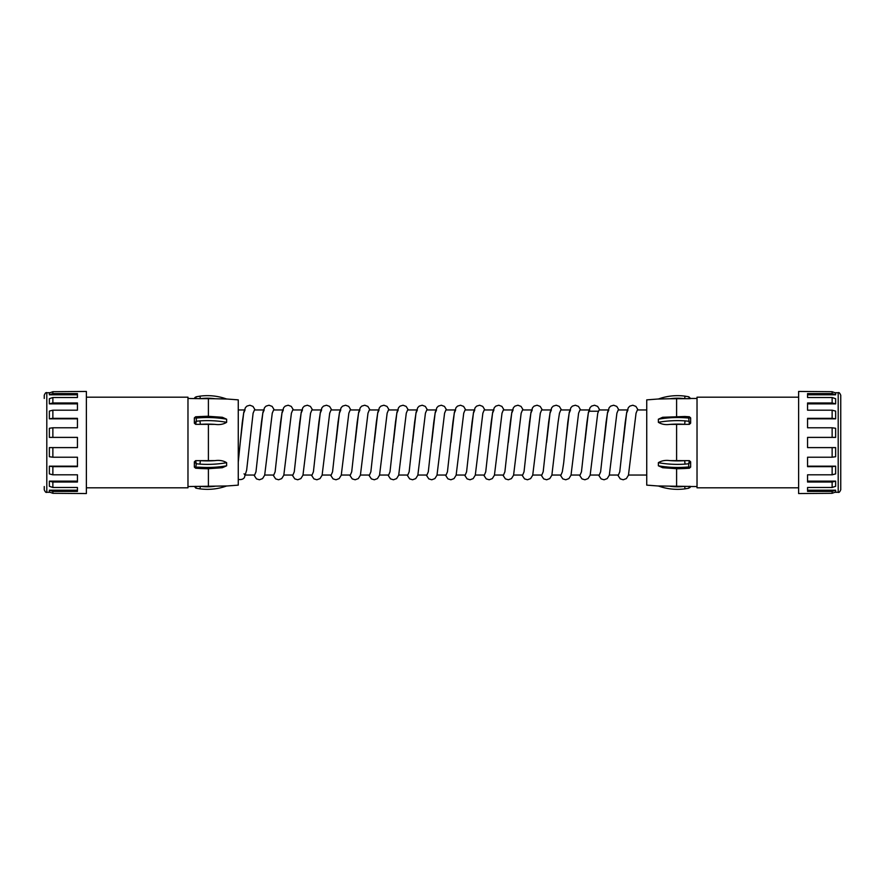 <?xml version="1.0" encoding="UTF-8"?>
<svg xmlns="http://www.w3.org/2000/svg" width="885" height="885" viewBox="0 0 885 885"><rect width="100%" height="100%" fill="white"/><g stroke="black" fill="none" stroke-linecap="round" stroke-linejoin="round"><path stroke-width="1.33" d="M840.75 442.5L840.75 489.726C839.821 491.96 838.969 492.812 838.195 492.281L838.195 392.719C838.969 392.188 839.821 393.04 840.75 395.274L840.75 486.54M807.562 394.798L835.639 394.798L835.639 392.984L832.132 391.701L835.639 392.984M807.562 403.87L835.639 403.87L835.639 398.704L832.132 397.52L832.132 402.963L807.562 402.963L807.562 410.186L832.132 410.186L835.639 411.094L835.639 418.837L832.132 418.339L832.132 410.186M807.562 418.837L835.639 418.837M832.132 437.389L835.639 437.389L835.639 428.263L832.132 427.776L832.132 437.389L807.562 437.389L807.562 447.611L835.639 447.611L835.639 456.737L832.132 457.224L832.132 447.611M832.132 487.48L832.132 482.037L835.639 481.13L835.639 486.296L832.132 487.48L807.562 487.48L807.562 491.385L832.132 491.385L832.132 493.299L835.639 492.016L832.132 493.299L798.624 493.553L798.624 391.447L832.132 391.701L832.132 393.615L807.562 393.615L807.562 397.52L832.132 397.52M832.132 418.339L807.562 418.339L807.562 427.776L832.132 427.776M832.132 474.814L832.132 466.66L835.639 466.163L835.639 473.906L832.132 474.814L807.562 474.814L807.562 482.037L832.132 482.037M832.132 457.224L807.562 457.224L807.562 466.66L832.132 466.66M835.639 394.798L832.132 393.615M835.639 403.87L832.132 402.963M807.562 466.163L835.639 466.163M807.562 481.13L835.639 481.13M832.132 491.385L835.639 490.202L807.562 490.202M798.624 487.812L697.026 487.812L697.026 397.188L798.624 397.188M690.643 398.571L688.718 396.768L685.012 396.148L688.707 396.768L689.36 398.681L690.643 398.571L688.995 396.934M669.967 398.748L658.363 399.024A56.485 56.485 0 0 1 685.012 396.148L684.68 398.681A53.93 53.93 0 0 0 669.967 398.748L689.36 398.681M689.36 416.835L690.643 417.886L689.371 416.78L688.707 418.019L685.012 417.775L684.846 416.492L689.371 416.78M690.643 423.185L690.643 417.886L688.707 418.019L689.36 424.346L690.643 423.185L688.707 421.238L685.012 420.873L684.68 424.346L689.36 424.346M669.967 424.38L684.68 424.346A53.93 26.97 180 0 0 677.578 424.114A53.93 26.97 180 0 0 669.967 424.38C665.443 425.01 661.582 424.324 658.363 422.311A56.485 28.243 0 0 1 677.578 420.629A56.485 28.243 0 0 1 685.012 420.873M685.012 417.775A56.485 28.243 180 0 0 677.578 417.532A56.485 28.243 180 0 0 658.363 419.213L662.644 417.277L684.846 416.492M658.363 419.213L658.363 422.311M658.484 486.02L646.736 485.135L646.736 399.865L658.484 398.98M669.967 460.62L689.36 460.654L690.643 461.815L690.643 467.114L689.371 468.22L690.643 467.114L688.707 466.981L688.707 463.762L685.012 464.127L684.68 460.654A53.93 26.97 0 0 1 677.578 460.886A53.93 26.97 0 0 1 669.967 460.62C665.443 459.99 661.571 460.687 658.363 462.689L658.363 465.787A56.485 28.243 0 0 0 677.578 467.468A56.485 28.243 0 0 0 685.012 467.225L688.707 466.981L689.36 468.165M685.012 467.225L684.846 468.508L677.578 468.751L662.644 467.722L658.363 465.787M669.967 486.252A53.93 53.93 0 0 0 684.68 486.319L685.012 488.852A56.485 56.485 0 0 1 658.363 485.976L690.643 486.429L689.36 486.319L690.643 486.54L688.718 488.232L685.012 488.852L688.707 488.232L690.643 486.429L689.913 487.624M646.736 409.954L637.41 409.954L636.049 413.173L628.45 475.212L626.337 478.608L623.217 479.77L620.274 478.885L617.73 475.046M627.963 409.954L626.602 413.173L625.23 422.211L619.765 471.827L618.394 475.046L609.356 475.046M627.299 409.954L618.261 409.954L616.9 413.173L609.311 475.212L607.187 478.608L604.068 479.77L601.125 478.885L598.581 475.046M608.825 409.954L607.453 413.173L606.081 422.211L600.616 471.827L599.245 475.046L590.218 475.046M608.15 409.954L599.123 409.954L597.751 413.173L590.162 475.212L588.038 478.608L584.919 479.77L581.976 478.885L579.432 475.046M589.675 409.954L588.304 413.173L586.943 422.211L581.467 471.827L580.095 475.046L571.068 475.046M589.012 409.954L579.974 409.954L578.602 413.173L571.013 475.212L568.9 478.608L565.769 479.77L562.827 478.885L560.282 475.046M541.144 475.046L543.689 478.885L546.631 479.77L549.751 478.608L551.864 475.212L558.092 422.211L559.464 413.173L560.824 409.954L570.526 409.954L569.155 413.173L567.794 422.211L563.69 462.789L562.318 471.827L560.957 475.046L551.919 475.046M551.377 409.954L550.016 413.173L548.645 422.211L543.18 471.827L541.808 475.046L532.77 475.046M550.713 409.954L541.675 409.954L540.315 413.173L532.715 475.212L530.602 478.608L527.482 479.77L524.539 478.885L521.995 475.046M532.239 409.954L530.867 413.173L529.495 422.211L524.031 471.827L522.659 475.046L513.632 475.046M531.564 409.954L522.537 409.954L521.165 413.173L513.577 475.212L511.453 478.608L508.333 479.77L505.39 478.885L502.846 475.046M513.09 409.954L511.718 413.173L510.357 422.211L504.881 471.827L503.51 475.046L494.483 475.046M512.415 409.954L503.388 409.954L502.016 413.173L494.427 475.212L492.303 478.608L489.184 479.77L486.241 478.885L483.697 475.046M493.941 409.954L492.569 413.173L491.208 422.211L485.732 471.827L484.372 475.046L475.334 475.046M493.277 409.954L484.239 409.954L482.867 413.173L475.278 475.212L473.165 478.608L470.046 479.77L467.103 478.885L464.559 475.046M474.791 409.954L473.431 413.173L472.059 422.211L466.583 471.827L465.222 475.046L456.184 475.046M474.128 409.954L465.09 409.954L463.729 413.173L456.129 475.212L454.016 478.608L450.896 479.77L447.954 478.885L445.409 475.046M455.642 409.954L454.282 413.173L452.91 422.211L447.445 471.827L446.073 475.046L437.035 475.046M454.978 409.954L445.952 409.954L444.58 413.173L436.991 475.212L434.867 478.608L431.747 479.77L428.805 478.885L426.26 475.046M436.504 409.954L435.132 413.173L433.761 422.211L428.296 471.827L426.924 475.046L417.897 475.046M435.829 409.954L426.802 409.954L425.431 413.173L417.842 475.212L415.718 478.608L412.598 479.77L409.655 478.885L407.111 475.046M417.355 409.954L415.983 413.173L414.623 422.211L409.147 471.827L407.786 475.046L398.748 475.046M416.691 409.954L407.653 409.954L406.281 413.173L398.692 475.212L396.58 478.608L393.449 479.77L390.517 478.885L387.962 475.046M398.206 409.954L396.845 413.173L395.473 422.211L389.997 471.827L388.637 475.046L379.599 475.046M397.542 409.954L388.504 409.954L387.143 413.173L379.543 475.212L377.43 478.608L374.311 479.77L371.368 478.885L368.824 475.046M379.057 409.954L377.696 413.173L376.324 422.211L370.859 471.827L369.488 475.046L360.449 475.046M378.393 409.954L369.355 409.954L367.994 413.173L360.405 475.212L358.281 478.608L355.162 479.77L352.219 478.885L349.675 475.046M359.918 409.954L358.547 413.173L357.175 422.211L351.71 471.827L350.338 475.046L341.311 475.046M359.244 409.954L350.217 409.954L348.845 413.173L341.256 475.212L339.132 478.608L336.012 479.77L333.07 478.885L330.525 475.046M340.769 409.954L339.397 413.173L338.037 422.211L332.561 471.827L331.189 475.046L322.162 475.046M340.106 409.954L331.067 409.954L329.696 413.173L322.107 475.212L319.994 478.608L316.863 479.77L313.921 478.885L311.376 475.046M321.62 409.954L320.248 413.173L318.888 422.211L313.412 471.827L312.051 475.046L303.013 475.046M320.956 409.954L311.918 409.954L310.558 413.173L302.958 475.212L300.845 478.608L297.725 479.77L294.782 478.885L292.238 475.046M302.471 409.954L301.11 413.173L299.738 422.211L294.274 471.827L292.902 475.046L283.864 475.046M301.807 409.954L292.769 409.954L291.408 413.173L283.808 475.212L281.695 478.608L278.576 479.77L275.633 478.885L273.089 475.046M283.333 409.954L281.961 413.173L280.589 422.211L275.124 471.827L273.753 475.046L264.726 475.046M282.658 409.954L273.631 409.954L272.259 413.173L264.67 475.212L262.546 478.608L259.427 479.77L256.484 478.885L253.94 475.046M264.184 409.954L262.812 413.173L261.451 422.211L255.975 471.827L254.603 475.046L245.576 475.046M263.509 409.954L254.482 409.954L253.11 413.173L246.638 470.223L244.371 477.579C243.143 479.294 241.107 479.902 238.264 479.393M244.902 475.046L244.05 473.774M245.034 409.954L243.663 413.173L242.302 422.211L238.264 462.169M226.516 486.02L238.264 485.135L238.264 399.865L226.516 398.98M208.395 424.346L215.033 424.38A53.93 26.97 180 0 0 207.422 424.114A53.93 26.97 180 0 0 200.32 424.346L208.395 424.346L208.395 460.654L215.033 460.62C219.557 459.99 223.418 460.676 226.637 462.689L226.637 465.787L222.356 467.722L207.422 468.751L200.154 468.508L199.988 467.225A56.485 28.243 0 0 0 207.422 467.468A56.485 28.243 0 0 0 226.637 465.787M200.154 416.492L199.988 417.775L196.293 418.019L196.293 421.238L199.988 420.873L200.32 424.346L195.64 424.346L194.357 423.185L194.357 417.886L195.629 416.78L207.422 416.249L222.356 417.277L226.637 419.213L226.637 422.311C223.429 424.313 219.557 425.01 215.033 424.38M208.395 398.681L215.033 398.748A53.93 53.93 0 0 0 200.32 398.681L208.395 398.681L208.395 416.26M187.974 398.46L200.32 398.681L199.988 396.148L196.293 396.768L199.988 396.148A56.485 56.485 0 0 1 226.637 399.024L215.033 398.748M195.64 416.835L196.293 418.019L194.357 417.886L195.629 416.78M86.376 487.812L187.974 487.812L187.974 397.188L86.376 397.188M52.868 393.615L77.438 393.615L77.438 397.52L52.868 397.52L52.868 402.963L77.438 402.963L77.438 410.186L52.868 410.186L52.868 418.339L77.438 418.339L77.438 427.776L52.868 427.776L52.868 437.389L77.438 437.389L77.438 447.611L52.868 447.611L52.868 457.224L77.438 457.224L77.438 466.66L52.868 466.66L52.868 474.814L77.438 474.814L77.438 482.037L52.868 482.037L52.868 487.48L77.438 487.48L77.438 491.385L52.868 491.385L52.868 493.299L86.376 493.553L86.376 391.447L52.868 391.701L52.868 393.615L49.361 394.798L49.361 392.984L52.868 391.701L49.361 392.984M52.868 437.389L49.361 437.389L49.361 428.263L52.868 427.776M77.438 418.837L49.361 418.837L49.361 411.094L52.868 410.186M77.438 403.87L49.361 403.87L49.361 398.704L52.868 397.52M77.438 394.798L49.361 394.798M44.25 398.46L44.25 395.274C45.179 393.04 46.031 392.188 46.805 392.719L46.805 492.281C46.031 492.812 45.179 491.96 44.25 489.726L44.25 486.54M52.868 402.963L49.361 403.87M52.868 418.339L49.361 418.837M52.868 457.224L49.361 456.737L49.361 447.611L52.868 447.611M77.438 466.163L49.361 466.163L52.868 466.66M77.438 481.13L49.361 481.13L52.868 482.037M52.868 474.814L49.361 473.906L49.361 466.163M77.438 490.202L49.361 490.202L52.868 491.385M52.868 487.48L49.361 486.296L49.361 481.13M49.361 492.016L52.868 493.299L49.361 492.016L49.361 490.202M187.974 486.54L226.637 485.976A56.485 56.485 0 0 1 199.988 488.852L196.293 488.232L199.988 488.852L200.32 486.319A53.93 53.93 0 0 0 215.033 486.252M200.154 468.508L195.629 468.22L194.357 467.114L194.357 461.815L195.64 460.654L208.395 460.654M195.629 468.22L194.357 467.114L199.988 467.225M194.623 397.951L196.293 396.768L195.64 398.67M195.065 397.398L196.293 396.768L194.357 398.46M215.033 460.62A53.93 26.97 0 0 1 207.422 460.886A53.93 26.97 0 0 1 200.32 460.654L199.988 464.127L196.293 463.762L195.64 468.165M195.784 487.668L196.293 488.232L195.64 488.011M194.357 486.429L196.293 488.232L195.64 486.319M194.357 461.815L196.293 463.762L195.64 460.654M195.64 424.346L196.293 421.238L194.357 423.185M835.639 492.016L835.639 490.202M688.718 488.232L689.36 486.319M689.36 460.654L688.707 463.762L690.643 461.815M676.605 416.26L676.605 398.681M676.605 460.654L676.605 424.346M676.605 486.319L676.605 468.74M685.012 464.127A56.485 28.243 180 0 1 677.578 464.371A56.485 28.243 180 0 1 658.363 462.689M208.395 486.319L208.395 468.74M199.988 396.148A56.485 56.485 0 0 1 226.637 399.024M226.637 485.976A56.485 56.485 0 0 1 199.988 488.852M226.637 462.689A56.485 28.243 180 0 1 207.422 464.371A56.485 28.243 180 0 1 199.988 464.127M226.637 419.213A56.485 28.243 180 0 0 207.422 417.532A56.485 28.243 180 0 0 199.988 417.775M199.988 420.873A56.485 28.243 0 0 1 207.422 420.629A56.485 28.243 0 0 1 226.637 422.311M658.363 399.024A56.485 56.485 0 0 1 685.012 396.148M685.012 488.852A56.485 56.485 0 0 1 658.363 485.976M834.931 392.719L838.195 392.719M697.026 398.46L690.643 398.46M697.026 486.54L690.643 486.54M646.736 475.046L628.505 475.046M244.371 409.954L238.264 409.954M50.069 392.719L46.805 392.719M50.069 492.281L46.805 492.281M194.357 486.54L196.282 488.232M834.931 492.281L838.195 492.281M684.846 468.508L689.371 468.22M638.085 409.954L635.906 406.392L632.786 405.23L629.843 406.115L628.339 407.664L626.691 412.366L623.184 442.5M618.936 409.954L616.756 406.392L613.637 405.23L610.694 406.115L609.19 407.664L607.541 412.366L604.035 442.5M599.787 409.954L597.618 406.392L594.499 405.23L591.556 406.115L590.052 407.664L588.392 412.366L584.885 442.5M580.637 409.954L578.469 406.392L575.35 405.23L572.407 406.115L570.902 407.664L569.243 412.366L565.736 442.5M561.488 409.954L559.32 406.392L556.2 405.23L553.258 406.115L551.753 407.664L550.105 412.366L546.598 442.5M542.35 409.954L540.171 406.392L537.051 405.23L534.109 406.115L532.604 407.664L530.956 412.366L527.449 442.5M523.201 409.954L521.033 406.392L517.902 405.23L514.97 406.115L513.455 407.664L511.807 412.366L508.3 442.5M504.052 409.954L501.883 406.392L498.764 405.23L495.821 406.115L494.317 407.664L492.657 412.366L489.151 442.5M484.903 409.954L482.734 406.392L479.615 405.23L476.672 406.115L475.168 407.664L473.508 412.366L470.012 442.5M465.764 409.954L463.585 406.392L460.465 405.23L457.523 406.115L456.018 407.664L454.37 412.366L450.863 442.5M446.615 409.954L444.447 406.392L441.316 405.23L438.374 406.115L436.869 407.664L435.221 412.366L431.714 442.5M427.466 409.954L425.298 406.392L422.178 405.23L419.236 406.115L417.731 407.664L416.072 412.366L412.565 442.5M408.317 409.954L406.149 406.392L403.029 405.23L400.086 406.115L398.582 407.664L396.923 412.366L393.416 442.5M389.179 409.954L386.999 406.392L383.88 405.23L380.937 406.115L379.433 407.664L377.784 412.366L374.278 442.5M370.03 409.954L367.85 406.392L364.731 405.23L361.788 406.115L360.284 407.664L358.635 412.366L355.128 442.5M350.88 409.954L348.712 406.392L345.592 405.23L342.65 406.115L341.145 407.664L339.486 412.366L335.979 442.5M331.731 409.954L329.563 406.392L326.443 405.23L323.501 406.115L321.996 407.664L320.337 412.366L316.83 442.5M312.582 409.954L310.414 406.392L307.294 405.23L304.351 406.115L302.847 407.664L301.199 412.366L297.692 442.5M293.444 409.954L291.265 406.392L288.145 405.23L285.202 406.115L283.698 407.664L282.05 412.366L278.543 442.5M274.295 409.954L272.126 406.392L268.996 405.23L266.064 406.115L264.549 407.664L262.9 412.366L259.393 442.5M255.145 409.954L252.977 406.392L249.858 405.23L246.915 406.115L245.41 407.664L243.751 412.366L240.244 442.5M598.26 411.226L588.813 411.226"/></g></svg>
